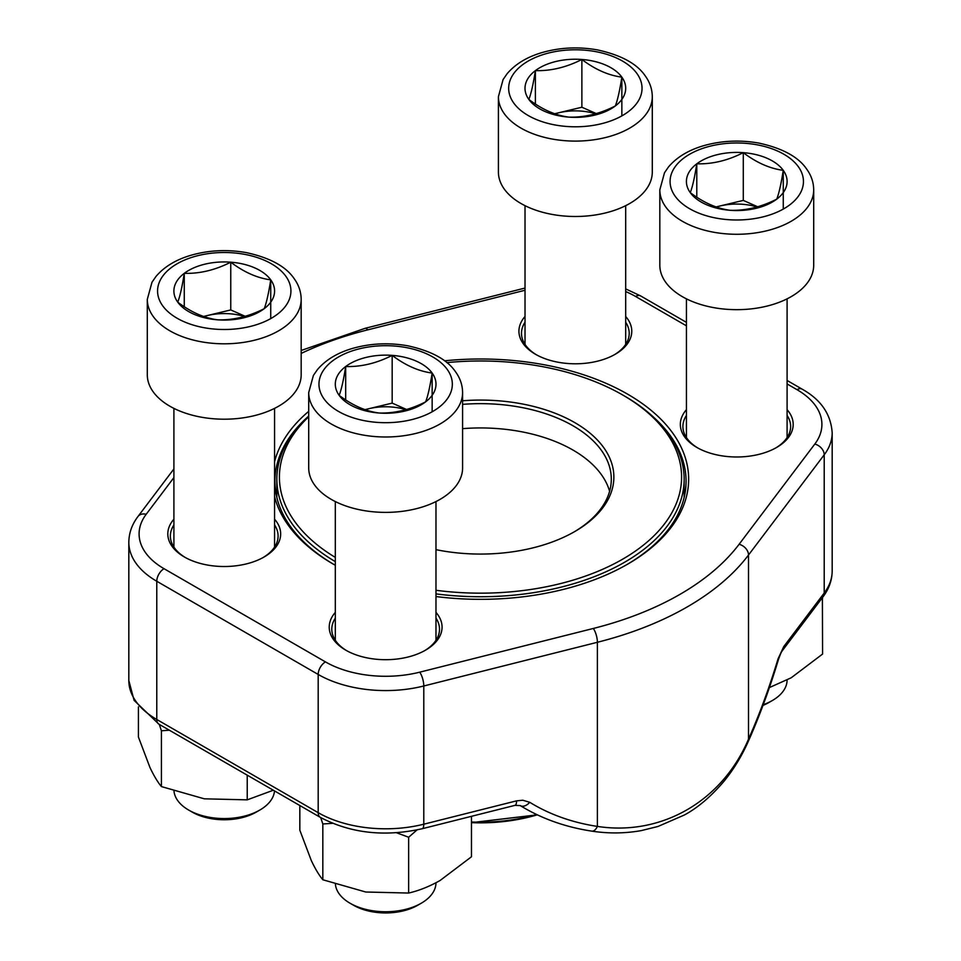<?xml version="1.0" encoding="UTF-8"?>
<svg xmlns="http://www.w3.org/2000/svg" width="961" height="961" viewBox="0 0 961 961"><rect width="100%" height="100%" fill="white"/><g stroke="black" fill="none" stroke-linecap="round" stroke-linejoin="round"><path stroke-width="1.44" d="M259.83 810.051L256.263 812.105A45.299 26.151 180 0 1 192.212 812.105L188.644 810.051A50.332 29.058 0 0 0 259.83 810.051A50.332 29.058 0 0 0 274.51 790.915M230.76 262.185A50.344 29.07 180 0 1 270.738 279.855A50.344 29.07 180 0 1 264.215 308.685A50.344 29.07 180 0 1 217.715 319.833A50.344 29.07 180 0 1 177.737 302.15A50.344 29.07 180 0 1 184.272 273.332A50.344 29.07 180 0 1 230.76 262.185C244.046 272.227 257.368 278.125 270.738 279.855C268.563 293.61 266.389 303.22 264.215 308.685C248.695 316.565 233.199 320.289 217.715 319.833C204.429 318.127 191.107 312.241 177.737 302.15C179.911 296.745 182.085 287.147 184.272 273.332C199.756 273.789 215.252 270.065 230.76 262.185L230.76 309.935L245.175 316.301M301.177 374.778A76.94 44.422 180 0 1 224.237 419.2A76.94 44.422 180 0 1 147.297 374.778L147.297 299.388A76.94 44.422 180 0 0 224.237 343.81A76.94 44.422 180 0 0 301.177 299.388L301.177 374.778M174.001 791.227A50.332 29.058 0 0 0 177.761 800.645A50.332 29.058 0 0 0 188.644 810.051M270.738 279.855L270.738 318.608M203.768 316.529A43.605 25.178 180 0 1 207.516 315.508L230.76 309.935M203.552 316.457L207.516 315.508A43.605 25.178 180 0 1 244.562 316.481M184.272 273.332L184.272 306.715M763.25 704.677A50.332 29.058 0 0 0 772.356 700.521L768.788 702.575A45.299 26.151 180 0 1 762.986 705.41M743.285 152.655A50.344 29.07 180 0 1 783.263 170.337A50.344 29.07 180 0 1 776.728 199.155A50.344 29.07 180 0 1 730.24 210.303A50.344 29.07 180 0 1 690.262 192.632A50.344 29.07 180 0 1 696.785 163.814A50.344 29.07 180 0 1 743.285 152.655C756.571 162.709 769.893 168.595 783.263 170.337C781.089 184.08 778.915 193.69 776.728 199.155C761.22 207.047 745.712 210.759 730.24 210.303C716.954 208.609 703.632 202.711 690.262 192.632C692.437 187.227 694.611 177.617 696.785 163.814C712.269 164.259 727.777 160.547 743.285 152.655L743.285 200.405L757.7 206.783M813.703 265.248A76.94 44.422 180 0 1 736.763 309.67A76.94 44.422 180 0 1 659.823 265.248L659.823 189.858A76.94 44.422 180 0 0 736.763 234.28A76.94 44.422 180 0 0 813.703 189.858L813.703 265.248M772.356 700.521A50.332 29.058 0 0 0 787.095 680.052M783.263 170.337L783.263 209.078M716.293 206.999A43.605 25.178 180 0 1 720.041 205.978L743.285 200.405M716.077 206.927L720.041 205.978A43.605 25.178 180 0 1 757.088 206.963M696.785 163.814L696.785 197.197M581.873 59.474A50.344 29.07 180 0 1 621.851 77.144A50.344 29.07 180 0 1 615.316 105.962A50.344 29.07 180 0 1 568.828 117.122A50.344 29.07 180 0 1 528.85 99.439A50.344 29.07 180 0 1 535.385 70.621A50.344 29.07 180 0 1 581.873 59.474C595.159 69.516 608.481 75.402 621.851 77.144C619.677 90.899 617.503 100.497 615.316 105.962C599.808 113.854 584.312 117.566 568.828 117.122C555.542 115.416 542.22 109.53 528.85 99.439C531.025 94.034 533.199 84.424 535.385 70.621C550.857 71.078 566.365 67.354 581.873 59.474L581.873 107.224L596.288 113.59M652.291 172.055A76.94 44.422 180 0 1 575.351 216.489A76.94 44.422 180 0 1 498.411 172.055L498.411 96.665A76.94 44.422 180 0 0 575.351 141.099A76.94 44.422 180 0 0 652.291 96.665L652.291 172.055M621.851 77.144L621.851 115.897M554.881 113.818A43.605 25.178 180 0 1 558.629 112.797L581.873 107.224M554.665 113.746L558.629 112.797A43.605 25.178 180 0 1 595.676 113.77M535.385 70.621L535.385 104.004M421.242 903.232L417.675 905.286A45.299 26.151 180 0 1 353.624 905.286L350.056 903.232A50.332 29.058 0 0 0 421.242 903.232A50.332 29.058 0 0 0 435.982 882.763M392.172 355.378A50.344 29.07 180 0 1 432.15 373.048A50.344 29.07 180 0 1 425.615 401.866A50.344 29.07 180 0 1 379.127 413.014A50.344 29.07 180 0 1 339.149 395.343A50.344 29.07 180 0 1 345.684 366.525A50.344 29.07 180 0 1 392.172 355.378C405.458 365.42 418.78 371.306 432.15 373.048C429.975 386.802 427.801 396.4 425.615 401.866C410.107 409.758 394.599 413.47 379.127 413.014C365.841 411.32 352.519 405.422 339.149 395.343C341.323 389.938 343.497 380.328 345.684 366.525C361.156 366.982 376.664 363.258 392.172 355.378L392.172 403.115L406.587 409.494M462.589 467.959A76.94 44.422 180 0 1 385.649 512.381A76.94 44.422 180 0 1 308.709 467.959L308.709 392.568A76.94 44.422 180 0 0 385.649 436.991A76.94 44.422 180 0 0 462.589 392.568L462.589 467.959M335.413 884.408A50.332 29.058 0 0 0 339.173 893.838A50.332 29.058 0 0 0 350.056 903.232M432.15 373.048L432.15 411.788M365.18 409.722A43.605 25.178 180 0 1 368.928 408.689L392.172 403.115M364.964 409.65L368.928 408.689A43.605 25.178 180 0 1 405.974 409.674M345.684 366.525L345.684 399.908M247.229 775.167L247.229 799.852L204.321 798.819L161.412 786.578C157.664 782.074 153.832 775.695 149.916 767.407L138.42 737.027L138.42 706.912M273.308 790.23L247.229 799.852M169.364 730.216L161.412 730.78L161.412 786.578M161.412 730.78L159.286 724.39M822.388 597.658L822.58 654.057L791.167 677.805L769.389 687.571M822.58 598.259L821.775 598.463M471.467 816.321L471.467 856.768L440.054 880.516C429.351 886.535 418.888 890.703 408.641 893.045L365.733 892.012L322.824 879.759C319.076 875.267 315.244 868.876 311.328 860.6L299.832 830.22L299.832 805.534M417.026 829.92L408.641 837.247L408.641 893.045M332.53 823.325L322.824 823.973L322.824 879.759M322.824 823.973L320.698 817.583M408.641 837.247L396.521 832.755M625.683 316.493A56.423 32.578 180 0 1 615.256 354.249A56.423 32.578 180 0 1 535.457 354.249L535.457 354.249A56.423 32.578 180 0 1 525.018 316.493M787.095 409.674A56.423 32.578 180 0 1 776.656 447.442A56.423 32.578 180 0 1 696.857 447.442L696.857 447.442A56.423 32.578 180 0 1 686.43 409.674M435.982 612.397A56.423 32.578 180 0 1 425.543 650.153A56.423 32.578 180 0 1 345.744 650.153L345.744 650.153A56.423 32.578 180 0 1 335.317 612.397M274.57 519.204A56.423 32.578 180 0 1 264.143 556.972A56.423 32.578 180 0 1 184.344 556.972L184.344 556.972A56.423 32.578 180 0 1 173.905 519.204M335.317 565.272A208.141 120.161 180 0 1 333.323 564.143L333.323 564.143A208.141 120.161 180 0 1 274.57 496.609M274.57 461.736A208.141 120.161 180 0 1 308.709 411.332M444.547 360.807A208.141 120.161 180 0 1 665.168 423.729A208.141 120.161 180 0 1 627.677 564.143A208.141 120.161 180 0 1 435.982 596.553M591.808 831.133A10.259 5.49 -81.4 0 0 597.382 826.412C661.673 836.262 722.264 801.03 748.511 739.153L748.511 555.026A292.384 168.812 180 0 1 597.382 642.284L423.789 685.986A95.415 55.089 180 0 1 318.187 674.454L156.775 581.261A95.415 55.089 180 0 1 128.822 542.304L128.822 680.52A95.415 55.089 0 0 0 156.775 719.477L156.775 581.261A10.259 5.922 -60 0 1 164.031 568.696L325.443 661.889A85.157 49.167 0 0 0 419.693 672.183L593.285 628.47A282.126 162.889 0 0 0 739.105 544.286L814.808 444.066A85.157 49.167 0 0 0 796.969 389.649L787.095 383.944M626.764 564.66A205.57 118.683 0 0 0 686.07 481.269A205.57 118.683 0 0 0 653.96 417.567M307.039 417.567A205.57 118.683 0 0 0 274.93 481.269A205.57 118.683 0 0 0 334.236 564.66M775.731 447.97A53.864 31.1 0 0 0 790.627 426.504A53.864 31.1 0 0 0 787.095 415.428M686.43 415.428A53.864 31.1 0 0 0 682.899 426.504A53.864 31.1 0 0 0 697.794 447.97M614.319 354.777A53.864 31.1 0 0 0 629.215 333.311A53.864 31.1 0 0 0 625.683 322.235M525.018 322.235A53.864 31.1 0 0 0 521.487 333.311A53.864 31.1 0 0 0 536.382 354.777M424.618 650.681A53.864 31.1 0 0 0 439.513 629.215A53.864 31.1 0 0 0 435.982 618.139M335.317 618.139A53.864 31.1 0 0 0 331.785 629.215A53.864 31.1 0 0 0 346.681 650.681M263.206 557.488A53.864 31.1 0 0 0 278.101 536.022A53.864 31.1 0 0 0 274.57 524.946M173.905 524.946A53.864 31.1 0 0 0 170.373 536.022A53.864 31.1 0 0 0 185.269 557.488M782.53 650.405A10.259 7.676 -142.9 0 0 783.756 646.585L778.014 658.946A10.259 1.369 -163.2 0 1 778.434 659.546C782.17 649.204 781.798 652.063 782.53 650.405L823 596.841A10.259 7.676 -142.9 0 0 824.214 593.021L824.214 454.805L748.511 555.026A10.259 7.676 -142.9 0 0 739.105 544.286M778.434 659.546C769.653 688.617 759.67 715.753 748.487 740.955A10.259 4.553 -156 0 0 748.511 739.153A258.857 84.496 104.1 0 0 778.014 658.946M325.443 661.889A10.259 5.922 -60 0 0 318.187 674.454L318.187 812.67A10.259 5.922 120 0 0 320.313 817.355L158.901 724.174A10.259 5.922 120 0 1 156.775 719.477L318.187 812.67A95.415 55.089 0 0 0 423.789 824.202L516.574 800.849A10.259 3.351 75.9 0 1 515 805.354L422.191 828.73A10.259 3.351 75.9 0 0 423.789 824.202L423.789 685.986A10.259 3.351 -104.1 0 0 419.693 672.183M520.321 805.642A10.259 6.535 -58.4 0 0 529.727 802.291L522.808 800.225L516.574 800.849M462.589 400.773A133.375 77 180 0 1 600 442.889A133.375 77 180 0 1 574.81 531.517A133.375 77 180 0 1 435.982 549.656M435.982 590.282A201.077 116.089 0 0 0 656.543 533.175A201.077 116.089 0 0 0 622.692 394.983A201.077 116.089 0 0 0 446.853 362.621M308.709 416.738A201.077 116.089 0 0 0 335.317 557.404M335.317 561.62A203.648 117.578 180 0 1 276.852 479.167A203.648 117.578 180 0 1 308.709 416.041M622.692 394.983L624.506 396.028A203.648 117.578 180 0 1 684.148 479.167A203.648 117.578 180 0 1 435.982 593.898M609.598 491.311A130.804 75.523 0 0 0 462.589 428.654M573.897 532.046A130.804 75.523 0 0 0 611.304 479.167A130.804 75.523 0 0 0 462.589 404.365M285.825 276.239A66.681 38.5 0 0 0 171.298 267.602A66.681 38.5 0 0 0 215.588 329.179A66.681 38.5 0 0 0 285.825 276.239M798.351 166.721A66.681 38.5 0 0 0 683.824 158.072A66.681 38.5 0 0 0 728.114 219.661A66.681 38.5 0 0 0 798.351 166.721M636.939 73.529A66.681 38.5 0 0 0 522.412 64.88A66.681 38.5 0 0 0 566.702 126.468A66.681 38.5 0 0 0 636.939 73.529M447.237 369.432A66.681 38.5 0 0 0 332.71 360.783A66.681 38.5 0 0 0 377 422.372A66.681 38.5 0 0 0 447.237 369.432M529.727 802.291A258.857 193.738 142.9 0 0 597.382 826.412L597.382 642.284A10.259 3.351 -104.1 0 0 593.285 628.47M783.756 646.585L824.214 593.021A95.415 55.089 0 0 0 832.178 571.002L832.178 432.786A95.415 55.089 180 0 1 824.214 454.805A10.259 7.676 -142.9 0 0 814.808 444.066M173.905 477.581L146.192 514.279A85.157 49.167 0 0 0 164.031 568.696M686.43 325.827L635.557 296.456A85.157 49.167 0 0 0 625.683 291.567M525.018 290.258L367.715 329.863A282.126 162.889 0 0 0 301.177 353.42M796.969 389.649A10.259 5.922 -60 0 1 802.099 389.133L787.095 380.472M635.557 296.456A10.259 5.922 -60 0 1 640.687 295.952L625.683 288.889M367.715 329.863A10.259 3.351 -104.1 0 0 365.216 328.29L301.177 350.477M146.192 514.279A10.259 7.676 -142.9 0 0 138 516.477C132.005 524.382 128.942 532.995 128.822 542.304M471.467 822.003A123.885 71.522 0 0 0 536.526 814.46M537.295 814.82A123.116 71.078 180 0 1 471.467 822.652L537.319 814.832M173.905 408.377L173.905 547.097M274.57 408.377L274.57 547.097M301.177 299.388C301.093 291.904 298.751 284.985 294.15 278.63C285.91 266.461 269.981 257.788 246.388 252.623C227.421 249.271 208.969 250.148 191.059 255.242C175.911 259.674 164.211 266.762 155.958 276.492L151.982 282.258L147.297 299.388M686.43 298.847L686.43 437.579M787.095 298.847L787.095 437.579M813.703 189.858C813.619 182.374 811.276 175.455 806.675 169.1C798.435 156.931 782.506 148.258 758.914 143.093C739.946 139.753 721.495 140.63 703.584 145.712C688.436 150.156 676.736 157.244 668.484 166.962L664.507 172.74L659.823 189.858M525.018 205.666L525.018 344.386M625.683 205.666L625.683 344.386M652.291 96.665C652.207 89.193 649.864 82.274 645.263 75.919C637.023 63.738 621.094 55.077 597.502 49.912C578.534 46.56 560.083 47.437 542.172 52.531C527.024 56.963 515.324 64.051 507.072 73.781L503.096 79.547L498.411 96.665M335.317 501.57L335.317 640.29M435.982 501.57L435.982 640.29M462.589 392.568C462.505 385.097 460.163 378.178 455.562 371.823C447.321 359.642 431.393 350.981 407.8 345.804C388.833 342.464 370.381 343.341 352.471 348.435C337.323 352.867 325.623 359.955 317.37 369.685L313.394 375.451L308.709 392.568M832.178 571.002C832.058 580.312 828.995 588.925 823 596.841M158.901 724.174L134.096 700.353L128.822 680.52M320.313 817.355C350.681 833.319 384.64 837.103 422.191 828.73M748.487 740.955C741.94 755.79 733.808 769.196 724.077 781.173C711.152 796.405 697.926 807.684 684.424 814.976L658.033 826.46L641.227 830.616C624.95 833.499 608.457 833.68 591.736 831.121C565.212 827.073 541.379 818.556 520.237 805.594L514.976 805.366M832.178 432.786C830.917 414.167 820.898 399.62 802.099 389.133M686.43 322.355L640.687 295.952M525.018 288.06L365.216 328.29M173.905 468.932L138 516.477M684.148 497.462L684.148 479.167M276.852 497.462L276.852 479.167"/></g></svg>
